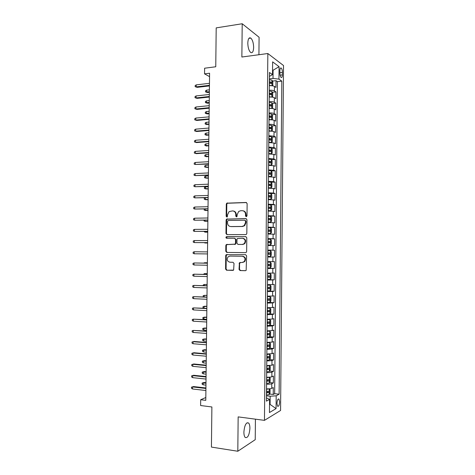 <?xml version="1.0" encoding="UTF-8"?>
<svg xmlns="http://www.w3.org/2000/svg" width="475" height="475" viewBox="0 0 475 475"><rect width="100%" height="100%" fill="white"/><g stroke="black" fill="none" stroke-linecap="round" stroke-linejoin="round"><path stroke-width="0.71" d="M246.258 216.719L247.006 215.899L247.131 203.597L246.086 202.469L226.771 203.169L226.29 204.137L226.159 216.25L226.872 217.033L227.287 216.879L227.614 214.652L229.069 211.618L232.507 210.9C234.513 211.078 235.612 212.283 235.79 214.51L235.772 216.089L236.491 216.879L236.93 216.713L237.251 214.48L238.664 211.47L240.635 210.734L242.208 210.698C244.245 210.882 245.355 212.093 245.539 214.332L245.527 215.923L246.258 216.719M249.909 428.397C249.903 425.76 249.464 423.961 248.585 422.999C246.098 422.174 244.536 425.202 243.895 432.078C243.901 434.714 244.34 436.513 245.213 437.469C247.736 438.253 249.298 435.231 249.909 428.397M253.644 47.453C253.513 42.964 252.563 39.841 250.782 38.077C249.019 37.198 248.027 38.867 247.802 43.083C247.944 47.595 248.894 50.718 250.658 52.458C252.439 53.331 253.43 51.662 253.644 47.453M279.627 401.909L278.991 399.101C277.899 398.703 277.222 400.152 276.961 403.453L277.596 406.262C278.694 406.653 279.371 405.199 279.627 401.909M239.032 269.384L240.071 270.566L245.397 270.697L246.151 270.37L246.608 255.835L245.557 254.659L226.1 254.707L225.732 255.568L225.583 269.082L226.599 270.251L233.629 270.097L234.027 263.453L232.999 262.283L229.864 262.224C227.08 261.292 226.492 259.493 228.107 256.815L229.93 256.084L242.297 256.245C245.082 257.118 245.712 258.905 244.192 261.612L242.232 262.443L239.43 262.711L239.032 269.384L239.525 269.361L240.564 270.542L245.664 270.661M258.923 54.726L259.089 37.258L242.208 23.75L216.196 27.883L215.757 66.767L204.612 68.216L204.541 73.851L209.588 73.221L205.782 400.36L200.688 399.736L200.622 405.531L211.886 406.968L211.428 447.088L237.809 451.25L255.229 439.684L255.425 419.17M242.208 23.75L241.864 57.018L267.841 53.527L264.462 420.363L238.159 416.884L237.809 451.25M245.759 234.591L246.448 234.317L246.828 233.427L246.97 219.753L245.919 218.607L226.557 219.106L226.118 220.038L225.969 233.51L226.985 234.65L245.759 234.591M246.786 237.779L246.65 251.477L246.299 252.326L245.581 252.629L226.795 252.433L225.779 251.281L225.839 245.504L226.231 244.619L235.107 244.132L235.487 243.253L235.529 239.4L234.502 238.248L226.64 238.248C225.898 237.999 225.756 237.524 226.213 236.817L245.741 236.621L246.786 237.779M269.503 394.036L273.238 394.458L273.297 387.547L271.742 388.342L271.783 383.711C270.72 384.133 268.987 384.287 266.582 384.174M269.562 382.547L273.339 382.945L273.398 376.04L271.842 376.764L271.884 372.139C270.821 372.525 269.087 372.667 266.683 372.56M269.622 371.076L273.44 371.444L273.505 364.551L271.949 365.204L271.985 360.578L266.79 360.952M269.675 359.617L273.541 359.955L273.606 353.067L272.05 353.649L272.092 349.03L266.897 349.357M269.729 348.163L273.647 348.478L273.707 341.59L272.151 342.107L272.193 337.493L267.003 337.772M269.776 336.728L273.748 337.007L273.808 330.131L272.258 330.576L272.3 325.969L267.11 326.2M269.824 325.298L273.849 325.547L273.909 318.683L272.359 319.058L272.401 314.456L267.217 314.64M269.741 313.874L273.95 314.106L274.01 307.242L272.46 307.551L272.502 302.949L267.318 303.092M268.927 302.433L274.051 302.67L274.111 295.812L272.567 296.05L272.603 291.454L267.425 291.555M267.431 290.985L274.152 291.24L274.212 284.394L272.668 284.567L272.709 279.971L267.532 280.024M267.538 279.627L274.253 279.828L274.312 272.983L272.769 273.089L272.81 268.5L267.639 268.506M267.639 268.28L274.354 268.423L274.413 261.588L272.87 261.624L272.911 257.04L267.74 256.999M267.74 256.945L274.455 257.034L274.514 250.2L267.805 250.147M267.805 250.099L272.977 250.171L273.012 245.587L274.556 245.652L274.615 238.824L267.906 238.824M267.912 238.61L273.077 238.723L273.119 234.151L274.657 234.276L274.716 227.46L268.013 227.513M268.013 227.133L273.178 227.293L273.22 222.722L274.758 222.917L274.817 216.107L268.114 216.214M268.12 215.668L273.279 215.87L273.321 211.304L274.859 211.565L274.918 204.761L269.658 204.891M268.227 204.208L273.38 204.458L273.422 199.898L274.96 200.224L275.019 193.426L270.78 193.568M268.327 192.767L273.481 193.058L273.523 188.498L275.061 188.896L275.12 182.103L271.106 182.269M268.434 181.331L273.588 181.664L273.624 177.116L275.162 177.579L275.221 170.792L271.267 170.988M268.535 169.908L273.689 170.287L273.725 165.739L275.262 166.274L275.322 159.493L271.427 159.713M268.642 158.496L273.79 158.917L273.832 154.375L275.358 154.975L275.423 148.2L271.575 148.449M268.749 147.09L273.891 147.559L273.933 143.017L275.458 143.688L275.518 136.919L271.73 137.198M268.85 135.702L273.992 136.212L274.033 131.676L275.559 132.412L275.619 125.649L271.872 125.952M268.957 124.319C271.338 124.254 273.048 124.438 274.093 124.877L274.134 120.341L275.66 121.143L275.72 114.392L272.021 114.724M269.058 112.949C271.439 112.878 273.149 113.08 274.194 113.549L274.235 109.018L275.761 109.891L275.821 103.14L272.163 103.497M269.165 101.585C271.54 101.508 273.256 101.727 274.295 102.232L274.336 97.707L275.862 98.646L275.922 91.901L274.396 90.927C273.357 90.381 271.647 90.155 269.266 90.238M272.3 92.287L275.922 91.901M279.9 70.585L279.882 73.067C279.935 75.163 280.321 76.612 281.058 77.419C281.853 77.853 282.298 77.009 282.399 74.896L282.423 72.438C282.37 70.342 281.978 68.887 281.242 68.073C280.452 67.634 280.007 68.477 279.9 70.585M267.841 53.527L283.527 65.532L280.577 410.459L264.462 420.363M273.238 394.458L274.651 393.698L279.122 394.197L281.817 81.118L278.956 79.123L273.018 78.452L269.373 78.88M279.122 394.197L276.189 395.8L276.076 408.595L269.462 412.543L269.58 399.416L266.422 401.143L269.426 72.473L272.507 74.623L272.626 61.857L279.068 66.672L278.956 79.123M274.651 393.698L277.4 81.617L276.017 80.673L275.957 87.412L274.437 86.408C273.398 85.85 271.688 85.613 269.307 85.702M274.295 102.232L275.821 103.14M274.194 113.549L275.72 114.392M274.093 124.877L275.619 125.649M273.992 136.212L275.518 136.919M273.891 147.559L275.423 148.2M273.79 158.917L275.322 159.493M273.689 170.287L275.221 170.792M273.588 181.664L275.12 182.103M273.481 193.058L275.019 193.426M273.38 204.458L274.918 204.761M273.279 215.87L274.817 216.107M273.178 227.293L274.716 227.46M273.077 238.723L274.615 238.824M272.977 250.171L274.514 250.2M274.455 257.034L272.911 257.04M274.354 268.423L272.81 268.5M274.253 279.828L272.709 279.971M274.152 291.24L272.603 291.454M274.051 302.67L272.502 302.949M273.95 314.106L272.401 314.456M273.849 325.547L272.3 325.969M273.748 337.007L272.193 337.493M273.647 348.478L272.092 349.03M273.541 359.955L271.985 360.578M273.44 371.444L271.884 372.139M273.339 382.945L271.783 383.711M269.539 404.344L270.091 404.409L270.162 396.239L266.475 395.817M273.018 78.452L273.089 70.502L272.549 70.116M272.543 70.567L279.068 66.672M269.39 76.398L272.507 74.623M205.817 397.51L200.688 399.736M204.541 73.851L209.546 76.629M269.533 404.724L270.091 404.409L276.076 408.595M266.451 397.878L269.58 399.416M272.436 81.082L276.017 80.673M277.4 81.617L281.817 81.118M274.336 97.707C273.291 97.185 271.581 96.965 269.206 97.048M274.235 109.018C273.19 108.538 271.48 108.33 269.099 108.401M274.134 120.341C273.089 119.896 271.379 119.7 268.998 119.765M274.033 131.676C272.988 131.266 271.272 131.088 268.892 131.148M273.933 143.017L268.791 142.53M273.832 154.375L268.684 153.93M273.725 165.739L268.577 165.342M273.624 177.116L268.476 176.759M273.523 188.498L268.369 188.189M273.422 199.898L268.268 199.631M273.321 211.304L268.161 211.084M273.22 222.722L268.054 222.549M273.119 234.151L267.953 234.021M273.012 245.587L267.847 245.504M267.698 261.6L272.87 261.624M267.597 273.113L272.769 273.089M267.49 284.632L272.668 284.567M267.383 296.168L272.567 296.05M267.277 307.711L272.46 307.551M267.17 319.265L272.359 319.058M267.069 330.832L272.258 330.576M266.962 342.41L272.151 342.107M266.855 353.994L272.05 353.649M266.748 365.596L271.949 365.204M266.641 377.203C269.046 377.31 270.78 377.168 271.842 376.764M266.534 388.823C268.945 388.942 270.679 388.782 271.742 388.342M270.162 396.239L276.189 395.8M246.4 216.701L246.026 214.403C245.878 212.307 244.862 211.102 242.98 210.787M233.255 210.983C235.131 211.286 236.14 212.485 236.283 214.575L236.651 216.855M246.519 202.564L227.276 203.258L226.801 204.22L226.67 216.315L227.038 217.01M246.282 218.672L227.068 219.165L226.628 220.097L226.48 233.546L227.24 234.644M245.474 221.041L244.744 220.246L228.273 220.465L227.543 221.279L227.525 222.929C227.697 225.144 228.784 226.355 230.785 226.557L242.048 226.456L244.162 225.625L245.456 222.722L245.474 221.041L245.955 221.101L244.922 220.263M245.955 221.101L245.943 222.781L244.649 225.672L242.535 226.51L231.289 226.605M234.608 238.254L236.027 239.424L235.986 243.277L235.606 244.15L226.741 244.643L226.349 245.522L226.29 251.287L227.282 252.439M245.991 236.651L227.163 236.681L226.717 236.853L226.955 238.248M242.363 244.435L244.233 243.669C245.866 240.938 245.26 239.133 242.428 238.242L237.375 238.515L236.989 239.4L236.948 243.259L237.981 244.417L242.85 244.453L244.72 243.687C246.353 240.962 245.747 239.157 242.915 238.272M238.408 244.435L237.981 244.417M242.85 244.453L238.474 244.435M240.451 262.414L239.584 263.53L239.525 269.361M242.719 262.432L244.678 261.606C246.198 258.905 245.563 257.118 242.784 256.245L242.297 256.245M229.93 256.084L242.784 256.245M227.198 254.446L226.243 255.568L226.094 269.058L227.109 270.222L233.172 270.37M272.038 85.767L272.798 85.257L272.828 81.878L271.997 80.186L269.361 79.693M271.777 85.737L269.313 85.357M269.331 83.202L271.516 83.487L271.558 82.139L269.343 81.843M269.337 82.246L270.049 82.312L270.518 83.149M207.48 92.536L205.544 91.889L205.556 90.82L206.601 90.149L206.578 92.079L207.48 92.536L209.362 92.322M205.544 91.889L209.368 91.77M206.601 90.149L209.392 89.834M209.445 85.322L196.205 86.866L197.167 87.347L195.154 86.676L196.205 86.866L196.228 84.877L209.469 83.315M197.167 87.347L209.439 85.927M195.154 86.676L195.166 85.571L196.228 84.877M271.914 91.521L271.866 97.102L272.697 96.514L272.727 93.136L271.896 91.479L269.26 91.016M271.777 97.096L269.206 96.686M269.224 94.531L271.415 94.798L271.462 93.45L269.242 93.171M269.236 93.545L269.96 93.611L270.418 94.46M207.355 103.223L205.42 102.588L205.432 101.519L206.477 100.866L206.453 102.796L207.355 103.223L209.237 103.028M205.42 102.588L209.243 102.511M206.477 100.866L209.267 100.575M271.658 108.448L272.597 107.789L272.626 104.405L271.789 102.784L269.153 102.351M269.521 108.389L269.099 108.365M271.742 108.437L269.105 108.027M269.123 105.872L271.308 106.121L271.368 104.773L269.135 104.506M269.135 104.856L269.871 104.922L270.311 105.777M207.231 113.917L205.295 113.299L205.307 112.231L206.352 111.589L206.328 113.525L207.231 113.917L209.113 113.739M205.295 113.299L209.119 113.258M206.352 111.589L209.143 111.322M271.272 119.789L272.496 119.071L272.525 115.686L271.688 114.095L269.052 113.697M269.764 119.748L268.998 119.688M271.641 119.759L268.998 119.373M269.022 117.218L271.207 117.45L271.272 116.108L269.034 115.853M269.028 116.179L269.776 116.238L270.204 117.105M207.106 124.622L205.17 124.017L205.182 122.948L206.227 122.324L206.203 124.26L208.988 124.462M205.17 124.017L208.994 124.017M206.227 122.324L209.018 122.081M270.792 131.148L272.395 130.364L272.424 126.979L271.587 125.424L268.945 125.056M269.931 131.13L268.892 131.023M271.534 131.088L268.897 130.738M268.915 128.577L271.106 128.79L271.178 127.448L268.927 127.211M268.927 127.508L269.687 127.573L270.103 128.446M206.981 135.339L205.04 134.746L205.052 133.677L206.097 133.071L206.079 135.007L208.863 135.191M205.04 134.746L208.869 134.787M206.097 133.071L208.893 132.846M209.315 96.49L196.068 97.921L197.03 98.373L195.017 97.713L196.068 97.921L196.092 95.926L209.338 94.483M197.03 98.373L209.309 97.054M195.017 97.713L195.035 96.609L196.092 95.926M209.184 107.671L195.932 108.983L196.899 109.404L194.887 108.763L195.932 108.983L195.955 106.994L209.208 105.658M196.899 109.404L209.178 108.193M194.887 108.763L194.898 107.659L195.955 106.994M209.053 118.857L195.801 120.062L196.763 120.448L194.75 119.819L195.801 120.062L195.825 118.067L209.077 116.844M196.763 120.448L209.047 119.338M194.75 119.819L194.762 118.714L195.825 118.067M208.923 130.055L195.664 131.148L196.626 131.504L194.613 130.892L195.664 131.148L195.688 129.153L208.947 128.042M196.626 131.504L208.923 130.5M194.613 130.892L194.625 129.782L195.688 129.153M270.15 142.524L271.433 142.435L272.294 141.669L272.323 138.278L271.486 136.758L268.844 136.42M270.038 142.518L268.791 142.369M271.433 142.435L268.791 142.108M268.814 139.947L271.005 140.143L271.082 138.807L268.826 138.581M268.82 138.848L269.598 138.914L269.996 139.792M206.857 146.062L204.915 145.487L204.927 144.412L205.972 143.824L205.948 145.76L208.739 145.932M204.915 145.487L208.745 145.564M205.972 143.824L208.768 143.622M208.798 141.265L195.528 142.245L196.496 142.571L194.477 141.966L195.528 142.245L195.552 140.25L208.816 139.246M196.496 142.571L208.792 141.669M194.477 141.966L194.495 140.861L195.552 140.25M268.684 153.728L271.332 153.787L272.193 152.986L272.223 149.589L271.379 148.105L268.737 147.796M271.332 153.787L268.69 153.49M268.707 151.329L270.898 151.507L270.988 150.171L268.719 149.963M268.719 150.207L269.503 150.266L269.889 151.157M206.732 156.797L204.79 156.233L204.802 155.159L205.847 154.583L205.823 156.524L208.614 156.685M204.79 156.233L208.62 156.352M205.847 154.583L208.644 154.405M268.583 165.092L271.231 165.146L272.092 164.308L272.122 160.912L271.278 159.463L268.636 159.184M271.231 165.146L268.583 164.884M268.601 162.717L270.798 162.883L270.892 161.542L268.618 161.352M268.613 161.565L269.414 161.625L269.788 162.527M208.495 167.147L204.66 166.992L204.672 165.912L205.723 165.359L205.699 167.301L208.489 167.443M205.723 165.359L208.519 165.205M268.476 176.468L271.124 176.522L271.985 175.649L272.021 172.247L271.178 170.834L268.529 170.584M271.124 176.522L268.482 176.29M268.5 174.123L270.697 174.266L270.798 172.93L268.512 172.752M268.512 172.942L269.319 173.001L269.681 173.915M208.371 177.953L204.535 177.757L204.547 176.676L205.592 176.142L205.568 178.083L208.365 178.214M205.592 176.142L208.394 176.005M268.375 187.857L271.023 187.904L271.884 186.996L271.914 183.588L271.077 182.216L268.428 181.996M271.023 187.904L268.375 187.702M268.393 185.535L270.59 185.66L270.702 184.324L268.405 184.163M268.405 184.33L269.224 184.383L269.568 185.309M208.246 188.771L204.41 188.533L204.422 187.453L205.467 186.93L205.443 188.878L208.24 188.991M205.467 186.93L208.264 186.823M268.268 199.257L270.922 199.304L271.783 198.348L271.813 194.94L270.97 193.604L268.322 193.414M270.993 193.64L270.94 199.28L268.268 199.132M268.292 196.959L270.489 197.066L270.608 195.73L268.304 195.587M268.304 195.724L269.135 195.777L269.462 196.721M205.342 197.754L205.319 199.678L208.115 199.779M205.295 197.754L204.292 198.241L204.28 199.316L208.115 199.595M208.667 152.487L195.391 153.354L196.359 153.645L194.34 153.057L195.391 153.354L195.421 151.353L208.691 150.462M196.359 153.645L208.662 152.843M194.34 153.057L194.358 151.947L195.421 151.353M195.284 162.468L194.222 163.044L194.21 164.154L195.261 164.469L195.284 162.468L208.561 161.696M208.537 163.715L195.261 164.469L208.531 164.035M195.148 173.595L194.085 174.153L194.073 175.263L195.124 175.596L195.148 173.595L208.43 172.93M208.406 174.954L195.124 175.596L208.4 175.233M195.011 184.727L193.948 185.274L193.937 186.384L194.987 186.734L195.011 184.727L208.299 184.181M208.276 186.206L194.987 186.734L208.27 186.443M194.875 195.872L193.812 196.401L193.8 197.511L194.851 197.879L194.875 195.872L208.169 195.439M208.145 197.469L194.851 197.879L208.139 197.665M268.167 210.668L270.815 210.71L271.682 209.718L271.712 206.304L270.892 205.034L268.221 204.85M270.815 210.71L268.167 210.567M268.185 208.394L270.382 208.483L270.512 207.148L268.197 207.023M268.197 207.13L269.04 207.183L269.355 208.145M205.206 208.958L205.188 210.49L207.991 210.579M204.28 208.982L204.155 210.11L207.991 210.431M194.738 207.029L193.675 207.539L193.663 208.656L194.714 209.042L194.738 207.029L208.032 206.708M208.008 208.739L194.714 209.042L208.008 208.899M268.06 222.086L270.714 222.128L271.575 221.095L271.611 217.681L270.768 216.416L268.114 216.291M270.714 222.128L268.06 222.015M268.084 219.836L270.281 219.913L270.412 218.577L268.096 218.464M268.096 218.547L268.945 218.601L269.242 219.581M205.075 220.174L205.063 221.314L207.866 221.386M204.036 220.192L204.024 220.917L205.063 221.314L207.866 221.279M194.607 218.197L193.539 218.69L193.527 219.8L194.578 220.21L194.607 218.197L207.902 217.989M207.878 220.02L194.578 220.21L207.878 220.139M267.959 233.516L270.613 233.552L271.474 232.483L271.504 229.069L270.661 227.84L268.007 227.745M270.613 233.552L267.959 233.474M267.977 231.295L270.18 231.349L270.317 230.013L267.989 229.918M267.989 229.971L268.85 230.025L269.123 231.028M204.945 231.402L204.939 232.144L207.741 232.204M203.906 231.408L204.939 232.144L207.741 232.132M194.471 229.372L193.408 229.847L193.39 230.963L194.447 231.384L194.471 229.372L207.771 229.283M207.747 231.313L194.447 231.384L207.747 231.39M270.507 244.993L267.853 244.94L270.53 244.963L271.373 243.883L271.403 240.463L270.56 239.269L267.906 239.204M267.87 242.761L270.073 242.802L270.222 241.466L267.882 241.383M267.882 241.413L268.755 241.46L269.004 242.499M204.814 242.642L204.808 242.986L207.611 243.028M203.977 242.642L207.611 242.998M194.334 240.564L193.272 241.015L193.254 242.131L194.311 242.577L194.334 240.564L207.64 240.582M207.617 242.618L194.311 242.577L207.617 242.654M267.746 256.423L270.406 256.441L271.272 255.295L271.302 251.875L270.477 250.741L267.799 250.681M267.882 252.86L268.66 252.908L268.44 254.244L267.769 254.238L269.972 254.262L270.121 252.926L267.882 252.86L267.9 250.681M194.198 251.756L193.135 252.195L193.117 253.312L194.174 253.775L194.198 251.756L207.51 251.893M194.174 253.775L207.486 253.929M267.645 267.912L270.322 267.87L271.166 266.718L271.201 263.293L270.352 262.17L267.692 262.164M270.352 262.17L267.692 262.147M267.663 265.727L269.865 265.733L270.026 264.391L267.674 264.349M270.026 264.391L268.565 264.367L268.333 265.703L267.663 265.697M207.385 262.758L204.577 262.74L207.385 262.794M203.638 263.108L204.577 262.74L204.571 263.126M207.379 263.174L194.061 262.966L207.379 263.215M194.037 264.985L192.981 264.504L192.998 263.387L194.061 262.966L194.037 264.985L207.355 265.252M267.538 279.413L270.198 279.371L271.065 278.148L271.094 274.716L270.251 273.636L267.591 273.659M270.251 273.636L267.591 273.612M267.556 277.228L269.764 277.216L269.931 275.874L267.567 275.844M268.506 275.85L268.233 277.168L267.556 277.168M207.26 273.612L204.452 273.612L207.254 273.689M203.395 274.36L204.452 273.612L204.44 274.39M267.431 290.926L270.091 290.854L270.964 289.59L270.993 286.158L270.144 285.113L267.484 285.166M270.144 285.113L267.484 285.095M267.449 288.741L269.658 288.705L269.83 287.363L267.467 287.357M268.446 287.357L268.126 288.652L267.455 288.652M207.13 284.478L204.321 284.489L207.13 284.59M203.264 285.629L203.27 284.863L204.321 284.489L204.309 285.671M267.324 302.45L270.014 302.314L270.857 301.043L270.892 297.611L270.043 296.596L267.377 296.685M270.043 296.596L267.377 296.584M267.348 300.259L269.557 300.206L269.735 298.87L267.36 298.876M268.381 298.876L268.025 300.141L267.348 300.147M207.005 295.349L204.197 295.379L207.005 295.498M203.33 296.923L203.146 295.735L204.197 295.379L204.173 296.958M267.223 313.981L269.883 313.85L270.756 312.508L270.786 309.071L269.937 308.097L267.277 308.216M269.937 308.097L267.277 308.085M267.241 311.79L269.45 311.725L269.634 310.383L267.253 310.407M268.31 310.401L267.918 311.642L267.241 311.653M206.88 306.233L204.066 306.274L204.042 308.239L206.851 308.388L193.515 307.901L206.851 308.608M204.042 308.239L203.003 307.705L203.015 306.618L206.874 306.423M267.116 325.529L269.782 325.363L270.655 323.986L270.685 320.542L269.836 319.604L267.17 319.752M269.836 319.604L267.17 319.598M267.134 323.332L269.343 323.249L269.533 321.902L267.146 321.949M268.227 321.937L267.811 323.154L267.134 323.166M206.75 317.128L203.935 317.187L203.917 319.147L206.726 319.319M203.917 319.147L202.878 318.594L202.89 317.508L206.75 317.353M267.009 337.084L269.675 336.888L270.548 335.469L270.578 332.025L269.752 331.146L267.063 331.307M269.699 336.852L269.752 331.146L267.063 331.122M267.027 334.887L269.242 334.786L269.438 333.438L267.045 333.503M268.143 333.486L267.71 334.679L267.033 334.697M206.625 328.029L203.811 328.1L203.787 330.066L206.601 330.262M203.787 330.066L202.748 329.502L202.76 328.409L206.619 328.296M266.902 348.65L269.574 348.424L270.447 346.97L270.477 343.52L269.628 342.653L266.956 342.867M269.628 342.653L266.956 342.653M266.926 346.453L269.135 346.328L269.337 344.981L266.938 345.064M268.054 345.046L267.603 346.21L266.926 346.233M206.5 338.942L203.68 339.031L203.656 340.997L206.471 341.216M203.656 340.997L202.617 340.409L202.629 339.316L206.494 339.245M266.796 360.228L269.467 359.967L270.34 358.477L270.376 355.021L269.545 354.213L266.849 354.439M269.491 359.931L269.545 354.213L266.855 354.202M266.819 358.031L269.034 357.889L269.236 356.541L266.831 356.642M267.965 356.618L267.496 357.758L266.819 357.782M203.532 351.933L202.493 351.334L202.504 350.241L204.476 349.701L203.555 349.968L203.532 351.933L206.346 352.177M202.504 350.241L206.37 350.206M204.476 349.701L206.37 349.861M266.695 371.818L269.367 371.527L270.239 369.995L270.269 366.54L269.414 365.744L266.748 366.023M269.414 365.744L268.185 365.631M267.989 365.631L266.748 365.756M266.712 369.615L268.927 369.461L269.141 368.107L266.724 368.226M267.876 368.196L267.389 369.312L266.712 369.342M203.401 362.888L202.362 362.265L202.374 361.166L204.345 360.62L203.425 360.911L203.401 362.888L206.215 363.149M202.374 361.166L206.239 361.178M204.345 360.62L206.245 360.798M266.588 383.42L269.26 383.093L270.132 381.526L270.168 378.064L269.313 377.31L266.641 377.619M269.313 377.31L268.607 377.239M267.668 377.239L266.641 377.322M266.606 381.211L268.82 381.039L269.04 379.685L266.618 379.822M267.781 379.786L267.288 380.879L266.612 380.908M203.27 373.843L202.231 373.202L202.243 372.109L204.22 371.545L203.294 371.872L203.27 373.843L206.091 374.134M202.243 372.109L206.114 372.157M204.22 371.545L206.114 371.735M266.481 395.028L269.153 394.678L270.032 393.062L270.061 389.601L269.206 388.883L266.534 389.221M269.206 388.883L268.868 388.847M267.283 388.859L266.534 388.9M266.499 392.825L268.719 392.629L268.939 391.269L266.511 391.43M267.686 391.394L267.182 392.457L266.505 392.492M203.146 384.809L202.107 384.156L202.118 383.058L204.09 382.482L203.169 382.838L203.146 384.809L205.96 385.124M202.118 383.058L205.984 383.147M204.09 382.482L205.99 382.69M207.248 274.467L193.925 274.182L207.248 274.55M193.901 276.207L192.844 275.708L192.856 274.586L193.925 274.182L193.901 276.207L207.225 276.587M207.118 285.772L193.788 285.41L207.112 285.891M193.764 287.434L192.708 286.918L192.719 285.796L193.788 285.41L193.764 287.434L207.088 287.933M206.987 297.083L193.652 296.649L206.981 297.243M193.628 298.674L192.571 298.14L192.583 297.017L193.652 296.649L193.628 298.674L206.958 299.292M193.491 309.926L192.434 309.373L192.446 308.251L193.515 307.901L193.491 309.926L206.827 310.656M206.72 319.74L193.378 319.158L206.72 319.984M193.349 321.189L192.298 320.613L192.31 319.491L193.378 319.158L193.349 321.189L206.696 322.032M206.589 331.081L193.242 330.428L206.583 331.372M193.212 332.458L192.161 331.871L192.173 330.742L193.242 330.428L193.212 332.458L206.56 333.42M206.459 342.439L194.079 341.46L193.099 341.709L206.453 342.766M193.076 343.74L192.025 343.134L192.037 342.006L193.099 341.709L193.076 343.74L206.429 344.82M206.328 353.804L193.942 352.723L192.963 353.002L206.322 354.172M192.939 355.033L191.882 354.403L191.9 353.275L192.963 353.002L192.939 355.033L206.298 356.226M191.9 353.275L193.942 352.723M206.192 365.18L193.806 363.987L192.826 364.301L206.186 365.59M192.803 366.338L191.746 365.691L191.757 364.562L192.826 364.301L192.803 366.338L206.162 367.65M191.757 364.562L193.806 363.987M206.061 376.568L193.669 375.268L192.69 375.612L206.055 377.019M192.666 377.649L191.609 376.984L191.621 375.856L192.69 375.612L192.666 377.649L206.031 379.08M191.621 375.856L193.669 375.268M205.93 387.962L193.533 386.555L192.553 386.935L205.924 388.461M192.529 388.978L191.473 388.289L191.484 387.161L192.553 386.935L192.529 388.978L205.901 390.521M191.484 387.161L193.533 386.555M274.396 90.927L274.437 86.408M279.882 72.74L282.423 72.438M280.078 75.169L282.399 74.896M246.026 214.403L245.539 214.332M236.271 216.155L235.772 216.089M236.283 214.575L235.79 214.51M226.67 216.315L226.159 216.25M226.801 204.22L226.29 204.137M227.84 203.057L227.329 202.967M246.477 202.546L246.086 202.469M246.008 215.988L245.527 215.923M226.48 233.546L225.969 233.51M226.628 220.097L226.118 220.038M227.667 218.945L227.157 218.886M242.535 226.51L242.048 226.456M245.943 222.781L245.456 222.722M226.29 251.287L225.779 251.281M226.349 245.522L225.839 245.504M227.388 244.388L226.884 244.37M234.935 244.417L234.436 244.399M235.986 243.277L235.487 243.253M236.027 239.424L235.529 239.4M227.163 236.681L226.658 236.651M239.584 263.53L239.091 263.542M227.109 270.222L226.599 270.251M226.094 269.058L225.583 269.082M226.243 255.568L225.732 255.568M240.564 270.542L240.071 270.566M271.967 85.761L272.015 80.228M269.444 81.848L269.467 79.693M269.414 85.357L269.432 83.208M270.008 82.306L271.528 82.133M269.343 93.171L269.361 91.022M269.307 96.686L269.331 94.531M269.907 93.599L271.427 93.438M271.765 108.425L271.813 102.826M269.236 104.512L269.26 102.357M269.206 108.027L269.224 105.872M269.8 104.904L271.326 104.761M271.658 119.742L271.712 114.137M269.135 115.858L269.153 113.703M269.105 119.379L269.123 117.218M269.699 116.227L271.219 116.09M271.558 131.07L271.611 125.465M269.028 127.217L269.052 125.056M268.998 130.738L269.016 128.577M269.598 127.555L271.118 127.431M271.457 142.411L271.504 136.8M268.927 138.581L268.945 136.426M268.897 142.108L268.915 139.947M269.491 138.89L271.017 138.783M271.356 153.763L271.403 148.147M268.82 149.963L268.844 147.802M268.791 153.49L268.808 151.329M269.39 150.243L270.91 150.142M271.249 165.128L271.302 159.499M268.719 161.352L268.737 159.19M268.684 164.884L268.707 162.723M269.283 161.601L270.809 161.518M271.148 176.498L271.201 170.869M268.613 172.752L268.636 170.59M268.583 176.29L268.601 174.123M269.183 172.971L270.708 172.9M271.047 187.886L271.094 182.246M268.512 184.163L268.529 181.996M268.476 187.708L268.5 185.535M269.076 184.353L270.602 184.294M268.405 195.587L268.428 193.42M268.375 199.132L268.393 196.959M268.975 195.748L270.501 195.7M270.839 210.686L270.892 205.034M268.304 207.023L268.322 204.85M268.268 210.567L268.292 208.394M268.868 207.148L270.4 207.112M270.738 222.098L270.786 216.446M268.197 218.464L268.215 216.291M268.167 222.015L268.185 219.842M268.767 218.565L270.293 218.542M270.631 233.528L270.685 227.869M268.09 229.918L268.114 227.745M268.06 233.474L268.078 231.295M268.66 229.989L270.192 229.977M270.53 244.963L270.578 239.299M267.989 241.389L268.007 239.204M267.953 244.94L267.977 242.761M268.559 241.425L270.085 241.425M270.423 256.411L270.477 250.741M267.853 256.423L267.87 254.238M268.452 252.866L269.984 252.884M268.44 254.244L269.972 254.262M270.322 267.87L270.376 262.194M267.775 264.349L267.799 262.164M267.746 267.912L267.763 265.727M268.333 265.703L269.865 265.733M270.222 279.342L270.269 273.659M267.674 275.85L267.692 273.665M267.639 279.413L267.663 277.228M268.233 277.168L269.764 277.216M270.115 290.819L270.168 285.137M267.567 287.357L267.585 285.172M267.538 290.926L267.556 288.741M268.126 288.652L269.658 288.705M270.014 302.314L270.061 296.62M267.461 298.876L267.484 296.685M267.431 302.45L267.449 300.259M268.025 300.141L269.557 300.206M269.907 313.815L269.96 308.121M267.36 310.407L267.377 308.216M267.324 313.987L267.342 311.79M267.918 311.642L269.45 311.725M269.806 325.327L269.853 319.628M267.253 321.949L267.271 319.758M267.217 325.529L267.241 323.332M267.811 323.154L269.343 323.249M267.146 333.503L267.164 331.307M267.116 337.084L267.134 334.887M267.71 334.679L269.242 334.786M269.598 348.389L269.646 342.677M267.039 345.064L267.063 342.867M267.009 348.65L267.027 346.453M267.603 346.21L269.135 346.328M266.932 356.642L266.956 354.439M266.902 360.228L266.92 358.031M267.496 357.758L269.034 357.889M269.384 371.486L269.438 365.768M266.831 368.226L266.849 366.023M266.796 371.818L266.813 369.615M267.389 369.312L268.927 369.461M269.283 383.058L269.337 377.328M266.724 379.822L266.742 377.619M266.689 383.42L266.712 381.217M267.288 380.879L268.82 381.039M269.177 394.636L269.23 388.9M266.618 391.43L266.635 389.221M266.582 395.028L266.606 392.825M267.182 392.457L268.719 392.629M247.036 422.786L248.585 422.999M248.912 38.35L250.782 38.077M278.279 399.018L278.991 399.101M280.434 68.168L281.242 68.073M227.276 203.258L226.771 203.169M227.068 219.165L226.557 219.106M244.649 225.672L244.162 225.625M226.741 244.643L226.231 244.619M235.606 244.15L235.107 244.132M226.717 236.853L226.213 236.817M244.72 243.687L244.233 243.669M239.922 262.699L239.43 262.711M244.678 261.606L244.192 261.612M226.611 254.707L226.1 254.707M270.049 82.312L271.558 82.139M269.96 93.611L271.462 93.45M269.871 104.922L271.368 104.773M269.776 116.238L271.272 116.108M269.687 127.573L271.178 127.448M269.598 138.914L271.082 138.807M269.503 150.266L270.988 150.171M269.414 161.625L270.892 161.542M269.319 173.001L270.798 172.93M269.224 184.383L270.702 184.324M269.135 195.777L270.608 195.73M269.04 207.183L270.512 207.148M268.945 218.601L270.412 218.577M268.85 230.025L270.317 230.013M268.755 241.46L270.222 241.466M268.66 252.908L270.121 252.926M268.998 275.85L269.931 275.874M269.212 287.345L269.83 287.363M269.254 298.846L269.735 298.87M269.236 310.359L269.634 310.383M269.183 321.884L269.533 321.902M269.117 333.414L269.438 333.438"/></g></svg>
